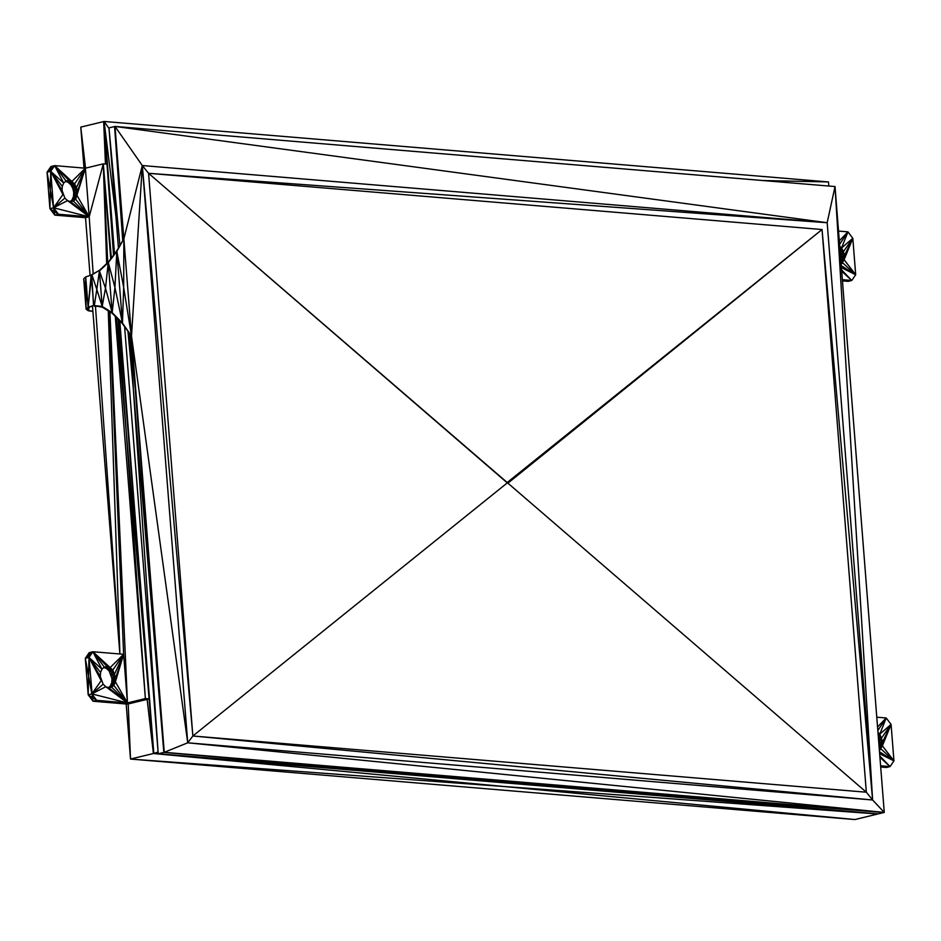 <?xml version="1.0" encoding="UTF-8"?>
<svg xmlns="http://www.w3.org/2000/svg" width="941" height="941" viewBox="0 0 941 941"><rect width="100%" height="100%" fill="white"/><g stroke="black" fill="none" stroke-linecap="round" stroke-linejoin="round"><path stroke-width="1.41" d="M147.125 699.363L153.407 753.518L878.224 813.894L854.91 819.54L130.517 759.058L153.83 753.412L119.801 320.987M114.52 253.882L104.098 121.46L80.773 127.106L84.008 168.074M126.176 704.009L130.517 759.058L128.188 703.95M828.809 186.036L828.492 181.942L104.098 121.46L114.437 253.999M89.219 652.631L85.313 658.335L88.983 657.453L92.441 697.575L96.711 700.351L93.041 701.233L92.441 697.575L88.183 694.799L85.313 658.335L89.101 655.042L89.219 652.631L92.888 651.737L123.624 654.301L127.447 702.915L149.101 698.892L127.506 704.115L93.041 701.233L88.183 694.799L91.853 693.905L96.711 700.351L127.447 702.915L145.373 698.575L126.188 431.366L149.101 698.892L145.373 698.575L115.296 316.423M127.506 704.115L127.447 702.915L111.685 687.212L114.002 685.119L115.39 681.802L115.661 677.791L112.814 670.074L110.144 667.569L107.133 666.51L104.063 667.251M108.733 687.753L114.002 685.119L110.332 686.001L115.39 681.802L111.72 682.696L115.661 677.791L111.991 678.673L114.755 673.662L111.085 674.556L112.814 670.074L109.144 670.968L110.144 667.569L106.474 668.451L103.781 667.51M109.144 670.968L106.474 668.451L107.133 666.51L104.263 667.075L101.946 669.169L100.558 672.486L100.287 676.497L103.134 684.213L105.804 686.718L108.815 687.777L111.685 687.212L110.332 686.001L111.72 682.696L111.991 678.673L109.144 670.968L114.755 673.662L123.624 654.301L109.415 311.577M108.497 687.671L110.332 686.001M107.392 262.939L103.287 163.852L89.195 216.795L85.525 217.689L54.79 215.124L58.46 214.23L53.59 207.785L49.92 208.679L47.05 172.215L50.72 171.333L49.92 208.679L54.79 215.124L71.987 215.959L85.525 217.689L90.065 275.478M95.476 306.366L119.872 653.995L92.477 306.037M50.967 166.51L47.05 172.215L53.59 207.785L50.72 171.333L63.694 183.048L62.294 186.365L62.035 190.388L64.87 198.092L67.552 200.609L70.551 201.656L73.433 201.092L89.195 216.795L58.46 214.23L71.987 215.959L89.195 216.795L85.36 168.192L54.637 165.616L50.967 166.51L50.838 168.921L47.05 172.215M70.234 201.55L72.069 199.892L72.751 200.492L75.739 198.998L72.069 199.892L73.469 196.575L73.727 192.552L76.492 187.553L74.562 183.966L71.881 181.448L68.881 180.39L65.799 181.143M72.069 199.892L74.598 197.786L73.469 196.575L75.433 194.117L73.727 192.552L77.397 191.67L76.492 187.553L72.822 188.435L74.562 183.966L70.881 184.848L71.881 181.448L68.211 182.331L65.529 181.39M73.727 192.552L72.822 188.435L70.881 184.848L68.211 182.331L68.881 180.39L65.999 180.954L63.694 183.048L54.637 165.616L50.72 171.333L62.294 186.365M73.469 196.575L77.138 195.693L77.397 191.67L85.36 168.192L103.287 163.852L107.015 164.157L113.543 255.164M70.469 201.633L72.751 200.492L73.433 201.092L75.739 198.998L85.36 168.192L71.881 181.448L65.635 181.295M104.157 667.169L107.133 666.51L92.888 651.737L89.101 655.042L88.983 657.453L92.888 651.737L110.144 667.569L103.886 667.404M106.674 263.609L103.287 163.852L110.756 258.822M149.101 698.892L119.319 320.505L153.407 753.518L128.752 437.483L153.83 753.412L158.088 752.012M105.451 164.028L103.663 121.565L114.12 254.411L107.015 164.157M841.101 263.845L842.724 263.045L841.066 263.445M842.418 280.63L848.112 281.359L851.781 280.477L842.348 279.689M848.112 281.359L842.442 280.889M840.831 260.528L844.112 259.728L844.383 255.705L840.713 256.599L840.631 257.846M840.807 260.163L842.407 258.163L840.431 255.317M841.148 264.468L844.112 259.728L842.407 258.163L844.383 255.705L843.477 251.588L840.195 252.388M840.713 256.599L843.477 251.588L841.536 248.001L839.878 248.4M840.983 262.327L841.583 261.833L855.687 274.76L852.817 238.308L847.959 231.862L838.513 231.074M876.777 717.195L886.21 717.983L891.08 724.417L893.95 760.881L890.033 766.586L886.363 767.48L880.694 767.009M879.4 750.589L882.376 745.848L882.634 741.826L879.8 734.121L878.141 734.521M879.07 746.284L882.634 741.826L878.965 742.72L881.729 737.709L878.459 738.497M878.882 743.966L878.682 741.426M879.235 748.448L882.376 745.848L879.094 746.636M879.353 749.965L880.976 749.154L879.329 749.554M880.623 766.103L890.033 766.586L880.6 765.798M878.388 737.732L879.8 734.121L877.977 732.404M841.242 265.656L855.687 274.76L851.781 280.477L841.677 271.208M840.137 251.623L841.536 248.001L839.713 246.283M92.9 311.483L88.289 310.742L86.09 309.177L88.113 307.295L85.725 276.913L91.148 275.113L88.113 307.295L93.535 305.496L91.653 274.984L93.571 305.484L102.498 307.272L112.226 313.318L122.259 323.469L131.505 336.078L164.263 752.318L884.269 812.436L872.613 799.991L827.174 222.723L142.291 165.534L192.858 735.991L872.613 799.991L187.73 742.802L142.291 165.534L115.014 126.435L835.02 186.553L884.269 812.436L187.73 742.802L192.858 735.991L507.446 482.768L148.572 173.309L822.046 229.533L872.613 799.991L835.02 186.553L827.174 222.723L148.572 173.309L507.446 482.768L148.572 173.309L507.446 482.768L148.572 173.309L507.446 482.768L148.572 173.309L507.446 482.768L822.046 229.533L866.332 792.216L872.613 799.991M92.888 311.306L88.854 310.659L86.701 309.13L88.677 307.295L93.877 305.566L88.113 307.295L91.183 275.101L88.113 307.295L91.653 274.984L93.618 305.484L102.193 306.425L99.405 270.961L108.239 262.668L112.179 312.635L122.471 323.045L131.505 336.078L147.678 544.251L131.081 336.184L122.471 323.045L123.671 287.346L131.505 336.078L142.291 165.534L123.859 238.849L131.505 336.078L187.73 742.802L164.263 752.318L147.678 544.251L163.84 752.424L884.269 812.436L163.84 752.424L131.081 336.184L133.351 389.292L129.717 334.22M88.595 307.378L88.854 310.659L88.407 307.542M83.702 278.795L88.677 307.295L86.09 309.177L85.725 276.913L83.702 278.795L86.09 309.177L88.289 310.742L92.888 311.365M91.359 275.019L99.581 270.255L91.218 275.09L93.759 305.507M91.595 274.819L99.581 270.255L108.203 262.186L116.578 251.188L123.859 238.849L115.014 126.435L827.174 222.723M94.018 305.637L102.193 306.425L112.179 312.635L105.498 288.169L99.405 270.961L96.817 289.44L91.818 274.572M91.653 274.984L99.581 270.255L108.239 262.668L116.825 251.4L122.471 323.045L112.179 312.635L114.931 287.44L122.471 323.045M116.825 251.4L123.859 238.849L123.671 287.346L116.825 251.4L114.931 287.44L108.203 262.186L116.825 251.4L123.859 238.849L114.579 126.541L123.424 238.955L114.579 126.541L122.706 240.249M118.413 247.906L108.968 127.905L114.579 126.541M854.91 819.54L504.153 786.523L877.8 814L515.809 783.7L878.224 813.894L883.846 812.542L163.84 752.424L158.217 753.776L133.351 389.292L163.84 752.424L521.032 783.159L883.846 812.542M158.217 753.776L521.032 783.159L878.224 813.894L158.217 753.776L124.624 326.88M877.8 814L153.407 753.518L504.153 786.523L130.517 759.058M80.773 127.106L85.537 168.145M119.648 320.834L128.752 437.483L119.472 320.658M103.663 121.565L114.202 254.305M109.003 128.411L104.098 121.46L115.943 216.548M828.492 181.942L762.786 180.519M88.183 694.799L88.583 676.12L91.853 693.905L101.193 680.625L88.983 657.453L88.583 676.12L85.313 658.335M110.144 667.569L123.624 654.301L112.814 670.074L106.474 668.451M109.921 311.894L127.447 702.915L105.804 686.718L91.853 693.905L127.447 702.915L115.39 681.802L123.624 654.301L115.661 677.791L111.085 674.556M115.39 681.802L111.991 678.673M108.815 687.777L127.447 702.915L111.72 682.696M108.274 310.871L119.907 653.995M93.171 273.596L89.195 216.795L77.138 195.693L75.433 194.117L77.397 191.67L72.822 188.435M58.46 214.23L54.19 211.454L54.79 215.124M77.138 195.693L74.598 197.786L89.195 216.795L53.59 207.785L54.19 211.454L49.92 208.679M71.881 181.448L54.637 165.616L50.838 168.921L50.72 171.333L62.035 190.388M65.999 180.954L54.637 165.616L68.881 180.39L65.894 181.06M70.881 184.848L76.492 187.553L85.36 168.192L74.562 183.966L68.211 182.331M64.87 198.092L53.59 207.785L67.552 200.609L89.195 216.795L70.551 201.656M50.72 171.333L62.941 194.505L53.59 207.785M100.287 676.497L88.983 657.453L100.558 672.486M88.983 657.453L101.946 669.169L92.888 651.737L104.263 667.075M91.853 693.905L103.134 684.213M111.356 258.046L103.287 163.852L107.709 262.633M118.154 319.317L126.188 431.366L116.449 317.599M842.371 280.018L851.781 280.477L841.572 269.891M839.572 244.425L847.959 231.862L841.536 248.001L852.817 238.308L844.112 259.728L841.583 261.833L840.878 261.08M840.007 249.918L843.477 251.588L852.817 238.308L844.383 255.705L840.231 252.776M841.536 248.001L839.819 247.565M879.659 753.741L893.95 760.881L882.376 745.848L891.08 724.417L879.8 734.121L878.071 733.674M878.482 738.897L882.634 741.826L891.08 724.417L881.729 737.709L878.259 736.038M882.376 745.848L878.965 742.72M879.494 751.777L893.95 760.881L879.141 747.201M879.929 757.317L890.033 766.586L879.835 756.011M877.824 730.545L886.21 717.983L877.553 726.981M886.21 717.983L879.8 734.121M847.959 231.862L839.29 240.872M841.395 267.632L855.687 274.76L844.112 259.728M89.289 307.095L88.289 310.742M94.547 306.248L102.193 306.425L96.817 289.44L94.276 305.849M112.179 312.635L102.193 306.425L102.498 307.272M102.193 306.425L105.498 288.169L108.239 262.668M129.387 333.737L133.351 389.292L127.976 331.714M108.968 127.905L119.907 245.236M822.046 229.533L507.74 483.286L507.787 482.451L507.799 483.215L822.046 229.533L507.893 482.921L822.046 229.533L507.658 482.274L822.046 229.533L507.846 483.133L822.046 229.533L507.575 482.215M507.058 482.392L148.572 173.309L507.058 482.392M142.291 165.534L148.572 173.309L866.332 792.216L192.858 735.991L148.572 173.309L507.74 483.286"/></g></svg>
